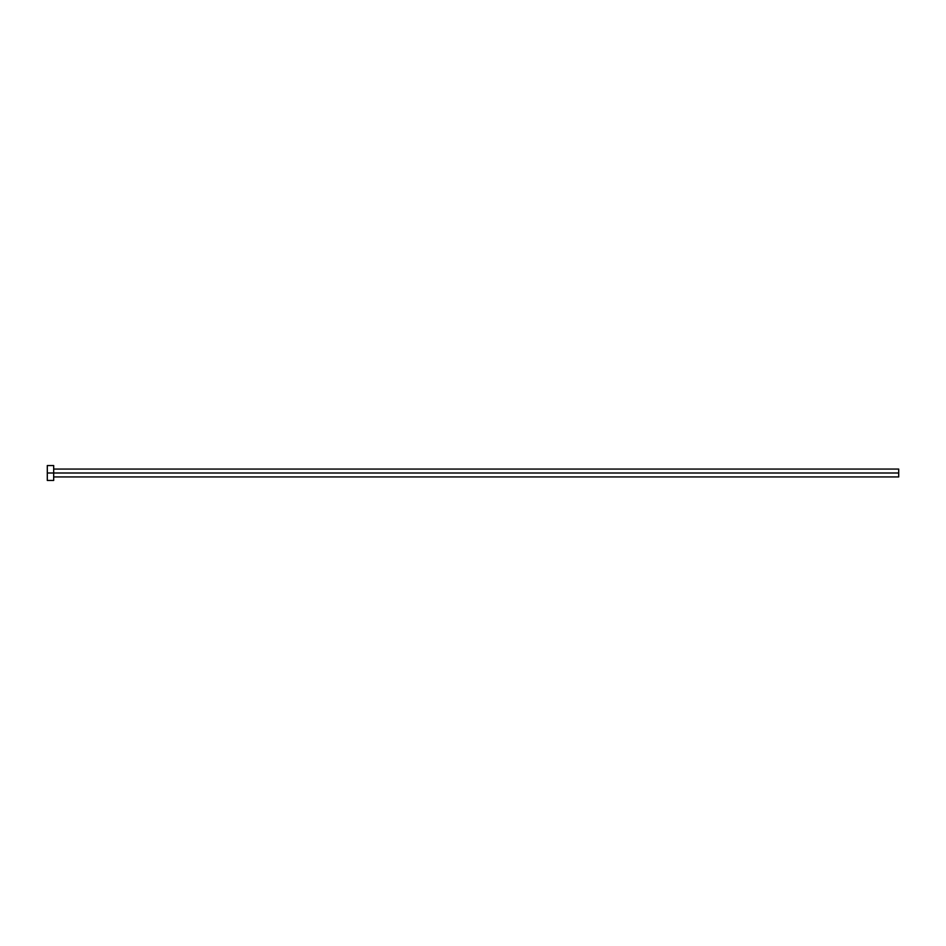 <?xml version="1.0" encoding="UTF-8"?>
<svg xmlns="http://www.w3.org/2000/svg" width="946" height="946" viewBox="0 0 946 946"><rect width="100%" height="100%" fill="white"/><g stroke="black" fill="none" stroke-linecap="round" stroke-linejoin="round"><path stroke-width="1.42" d="M47.3 480.45L47.3 465.55L47.3 473L898.7 473L898.7 476.938L898.7 473L47.3 473L47.3 480.45L53.686 480.45L53.686 465.55L53.686 480.45M898.7 473L898.7 469.062L898.7 473M53.686 476.938L898.7 476.938M47.3 465.55L53.686 465.55M53.686 469.062L898.7 469.062"/></g></svg>
